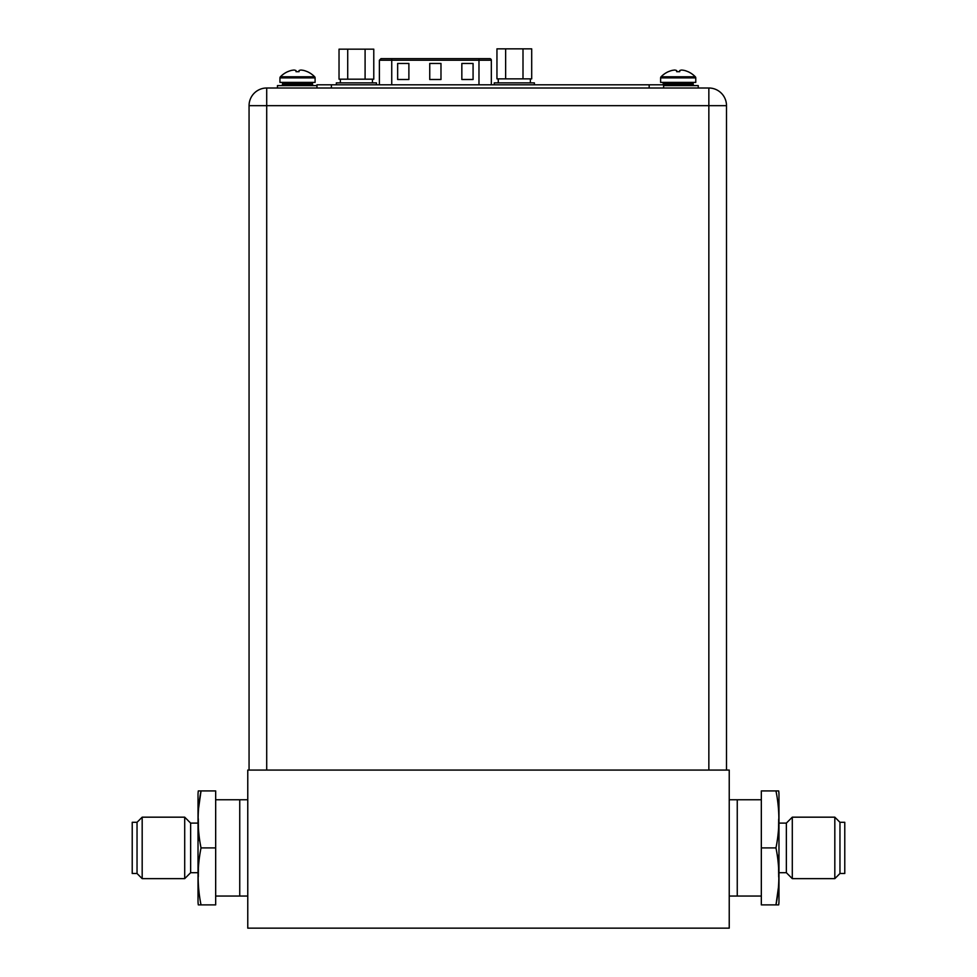 <?xml version="1.0" encoding="UTF-8"?>
<svg xmlns="http://www.w3.org/2000/svg" width="977" height="977" viewBox="0 0 977 977"><rect width="100%" height="100%" fill="white"/><g stroke="black" fill="none" stroke-linecap="round" stroke-linejoin="round"><path stroke-width="1.47" d="M247.767 928.15L729.233 928.15L729.233 770.071L247.767 770.071L247.767 928.15M729.233 896.056L737.256 896.056L737.256 799.76L737.256 896.056L761.327 896.056M729.233 799.76L761.327 799.76M247.767 799.76L239.744 799.76L239.744 896.056L215.673 896.056M247.767 896.056L239.744 896.056L239.744 799.76L215.673 799.76M137.036 822.304L132.225 822.304L132.225 873.499L137.036 873.499L142.178 878.641L142.178 817.175L137.036 822.304L137.036 873.499M201.03 847.902C197.183 828.899 197.183 809.909 201.03 790.93L215.673 790.93L215.673 904.885L201.03 904.885C197.183 885.907 197.183 866.917 201.03 847.902L215.673 847.902M201.03 904.885L198.307 904.885L201.03 904.885M198.404 868.748L198.307 876.784M198.514 887.006L198.758 891.085M198.307 904.885A28.883 28.883 0 0 1 198.026 900.867L198.026 794.948A28.883 28.883 0 0 1 198.307 790.93L201.03 790.93L198.514 808.809M198.307 818.763L198.404 827.067M199.223 838.742L199.479 840.684M198.026 872.705L190.637 872.705L190.637 823.11L198.026 823.11M190.637 823.11L184.702 817.175L184.702 878.641L190.637 872.705M184.702 817.175L142.178 817.175M184.702 878.641L142.178 878.641M839.964 873.499L844.775 873.499L844.775 822.304L839.964 822.304L834.822 817.175L834.822 878.641L839.964 873.499L839.964 822.304M775.97 847.902C779.817 866.917 779.817 885.907 775.97 904.885L761.327 904.885L761.327 790.93L775.97 790.93C779.817 809.909 779.817 828.899 775.97 847.902L761.327 847.902M775.97 790.93L778.693 790.93L775.97 790.93M778.596 827.067L778.693 819.031M778.486 808.809L778.242 804.73M778.693 790.93A28.883 28.883 0 0 1 778.974 794.948L778.974 900.867A28.883 28.883 0 0 1 778.693 904.885L775.97 904.885L778.486 887.006M778.693 877.053L778.596 868.748M777.777 857.073L777.521 855.131M778.974 823.11L786.363 823.11L786.363 872.705L778.974 872.705M786.363 872.705L792.298 878.641L792.298 817.175L786.363 823.11M792.298 878.641L834.822 878.641M792.298 817.175L834.822 817.175M649.168 88.003L266.709 88.003L708.85 88.003L649.168 88.003L649.168 84.804L663.615 84.804L663.615 88.003L663.615 84.804M266.709 88.003A17.659 17.659 0 0 0 249.062 105.663A17.659 17.659 0 0 1 266.709 88.003L266.709 770.071M708.85 88.003A17.659 17.659 0 0 1 726.497 105.663A17.659 17.659 0 0 0 708.85 88.003L708.85 105.663L249.062 105.663L249.062 770.071M726.497 105.663L726.497 770.071L726.497 105.663L708.85 105.663L708.85 770.071M316.963 88.003L316.963 84.804L649.168 84.804M491.333 84.804L491.333 60.244A1.6 1.6 0 0 0 489.733 58.644L391.74 58.644L478.974 58.644L478.974 60.244L491.333 60.244M381.128 58.644L391.74 58.644L391.74 60.244L478.974 60.244L478.974 84.804M461.84 63.456L473.076 63.456L473.076 79.503L461.84 79.503L461.84 63.456M397.651 63.456L408.887 63.456L408.887 79.503L397.651 79.503L397.651 63.456M429.746 63.456L440.981 63.456L440.981 79.503L429.746 79.503L429.746 63.456M347.714 49.168L339.031 49.168L339.031 79.186L347.714 79.186L347.714 49.168L365.093 49.168L365.093 79.186L347.714 79.186M365.093 79.186L373.776 79.186L373.776 49.168L365.093 49.168M376.463 84.804L376.463 82.874L336.344 82.874L336.344 84.804M534.382 84.804L534.382 82.874L494.264 82.874L494.264 84.804M505.634 48.85L496.951 48.85L496.951 78.856L505.634 78.856L505.634 48.85L523 48.85L523 78.856L505.634 78.856M523 78.856L531.696 78.856L531.696 48.85L523 48.85M307.291 71.687L307.315 71.651A23.888 23.888 0 0 1 314.643 76.78A1.6 1.6 0 0 1 315.095 77.904L315.095 82.386L279.947 82.386L279.947 77.904A1.6 1.6 0 0 1 280.399 76.78A23.888 23.888 0 0 1 287.739 71.651L287.751 71.687M307.193 71.651A23.839 23.839 0 0 0 304.262 70.576A23.424 20.285 90 0 0 300.953 70.051A23.424 11.712 90 0 0 299.047 70.576L299.047 71.687L296.007 71.687L295.994 70.576A23.424 11.712 -90 0 0 294.089 70.051A23.424 20.285 -90 0 0 290.78 70.576A23.839 23.839 0 0 0 287.849 71.651M281.229 85.597A1.282 1.282 0 0 0 282.512 84.315L282.512 83.68A1.282 1.282 0 0 1 283.806 82.386M313.812 85.597A1.282 1.282 0 0 1 312.53 84.315L312.53 83.68A1.282 1.282 0 0 0 311.248 82.386M316.963 85.597L277.456 85.597L277.456 88.003M687.955 71.687L687.979 71.651A23.888 23.888 0 0 1 695.306 76.78A1.6 1.6 0 0 1 695.771 77.904L695.771 82.386L660.623 82.386L660.623 77.904A1.6 1.6 0 0 1 661.075 76.78A23.888 23.888 0 0 1 668.402 71.651L668.427 71.687M687.869 71.651A23.839 23.839 0 0 0 684.938 70.576A23.424 20.285 90 0 0 681.628 70.051A23.424 11.712 90 0 0 679.723 70.576L679.711 71.687L676.67 71.687L676.67 70.576A23.424 11.712 -90 0 0 674.765 70.051A23.424 20.285 -90 0 0 671.455 70.576A23.839 23.839 0 0 0 668.524 71.651M663.09 84.804A1.282 1.282 0 0 0 663.188 84.315L663.188 83.68A1.282 1.282 0 0 1 664.47 82.386M694.488 85.597A1.282 1.282 0 0 1 693.194 84.315L693.194 83.68A1.282 1.282 0 0 0 691.911 82.386M698.25 88.003L698.25 85.597L663.615 85.597M331.398 88.003L331.398 84.804M391.74 84.804L391.74 60.244L379.381 60.244L379.381 84.804M315.095 77.904L279.947 77.904M314.643 76.78L280.399 76.78M312.53 83.68L282.512 83.68M312.53 84.315L282.512 84.315M695.771 77.904L660.623 77.904M695.306 76.78L661.075 76.78M693.194 83.68L663.188 83.68M693.194 84.315L663.188 84.315M379.381 60.244L380.993 58.644M340.35 79.186L340.35 82.874M372.457 79.186L372.457 82.874M498.27 78.856L498.27 82.874M530.364 78.856L530.364 82.874"/></g></svg>
